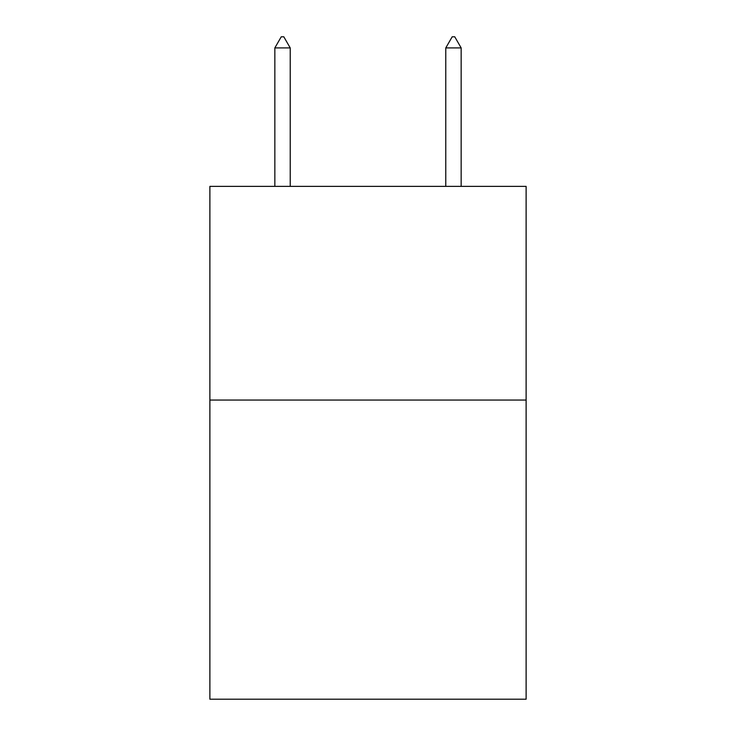 <?xml version="1.0" encoding="UTF-8"?>
<svg xmlns="http://www.w3.org/2000/svg" width="736" height="736" viewBox="0 0 736 736"><rect width="100%" height="100%" fill="white"/><g stroke="black" fill="none" stroke-linecap="round" stroke-linejoin="round"><path stroke-width="1.1" d="M526.12 400.053L526.12 699.2L209.88 699.2L209.88 186.374L526.12 186.374L526.12 400.053L209.88 400.053M290.223 47.914L283.811 36.8L281.244 36.8L274.841 47.914L290.223 47.914L290.223 186.374M274.841 47.914L274.841 186.374M452.189 36.8L454.756 36.8L461.159 47.914L445.777 47.914L452.189 36.8M461.159 186.374L461.159 47.914M445.777 186.374L445.777 47.914"/></g></svg>
